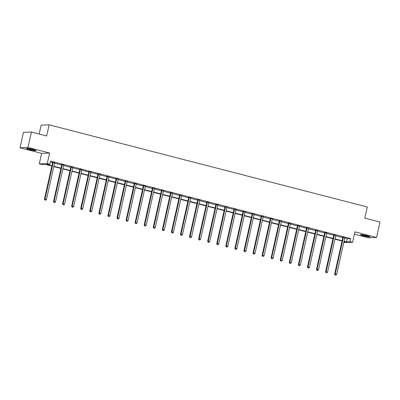 <?xml version="1.0" encoding="UTF-8"?>
<svg xmlns="http://www.w3.org/2000/svg" width="400" height="400" viewBox="0 0 400 400"><rect width="100%" height="100%" fill="white"/><g stroke="black" fill="none" stroke-linecap="round" stroke-linejoin="round"><path stroke-width="0.6" d="M32.95 149.43A4.955 0.47 12.6 0 1 36.1 150.59A4.955 0.47 12.6 0 1 29.58 149.585A4.955 0.47 12.6 0 1 26.425 148.425A4.955 0.47 12.6 0 1 32.95 149.43M366.975 235.695A4.955 0.47 12.6 0 1 370.125 236.85A4.955 0.47 12.6 0 1 363.605 235.845A4.955 0.47 12.6 0 1 360.45 234.69A4.955 0.47 12.6 0 1 366.975 235.695M354.415 234.175L368.56 237.825L376.55 237.465L354.925 231.88L352.58 242.375L343.77 242.525M31.44 132.02L27.995 147.45L20 147.81L23.45 132.38L31.44 132.02L46.645 135.945L49.125 124.835L367.28 207L364.8 218.11L380 222.035L376.55 237.465M51.84 166.095L45.35 164.42L41.925 164.575L39.28 163.89L47.275 163.53L49.92 164.21L46.495 164.365L51.91 165.765M20 147.81L41.625 153.395L39.28 163.89M39.165 134.015L41.135 125.195L49.125 124.835M63.97 165.05L61.68 164.625M82.105 169.735L79.815 169.31M100.245 174.42L97.955 173.99M118.38 179.105L116.09 178.675M136.52 183.79L134.225 183.36M154.655 188.47L152.365 188.045M172.79 193.155L170.5 192.73M190.93 197.84L188.64 197.41M209.065 202.525L206.775 202.095M227.205 207.205L224.915 206.78M245.34 211.89L243.05 211.465M263.48 216.575L261.185 216.145M281.615 221.26L279.325 220.83M299.75 225.945L297.46 225.515M317.89 230.625L315.6 230.2M336.025 235.31L333.735 234.885M50.39 162.11L52.6 162.68M54.56 163.185L61.67 165.02M63.63 165.53L70.74 167.365M72.7 167.87L79.81 169.705M81.765 170.21L88.875 172.05M90.835 172.555L97.945 174.39M99.905 174.895L107.015 176.73M108.97 177.24L116.08 179.075M118.04 179.58L125.15 181.415M127.11 181.92L134.22 183.76M136.18 184.265L143.29 186.1M145.245 186.605L152.355 188.44M154.315 188.945L161.425 190.785M163.385 191.29L170.495 193.125M172.45 193.63L179.56 195.465M181.52 195.975L188.63 197.81M190.59 198.315L197.7 200.15M199.66 200.655L206.765 202.495M208.725 203L215.835 204.835M217.795 205.34L224.905 207.175M226.865 207.685L233.975 209.52M235.93 210.025L243.04 211.86M245 212.365L252.11 214.205M254.07 214.71L261.18 216.545M263.135 217.05L270.245 218.885M272.205 219.395L279.315 221.23M281.275 221.735L288.385 223.57M290.345 224.075L297.455 225.915M299.41 226.42L306.52 228.255M308.48 228.76L315.59 230.595M317.55 231.105L324.66 232.94M326.615 233.445L333.725 235.28M335.685 235.785L342.795 237.625M344.755 238.13L347.2 238.76L350.625 238.605L50.605 161.125L49.92 164.21M345.095 237.655L342.805 237.225M326.955 232.97L324.665 232.54M308.82 228.285L306.53 227.855M290.685 223.6L288.39 223.175M272.545 218.915L270.255 218.49M254.41 214.235L252.12 213.805M236.27 209.55L233.98 209.12M218.135 204.865L215.845 204.44M200 200.18L197.705 199.755M181.86 195.495L179.57 195.07M163.725 190.815L161.435 190.385M145.585 186.13L143.295 185.7M127.45 181.445L125.16 181.02M109.31 176.76L107.02 176.335M91.175 172.08L88.885 171.65M73.04 167.395L70.745 166.965M54.9 162.71L52.61 162.28M350.625 238.605L349.935 241.69L352.58 242.375M41.625 153.395L49.62 153.035L27.995 147.45M49.62 153.035L47.275 163.53M344.065 241.215L346.51 241.845L349.935 241.69M53.87 166.27L60.98 168.11M62.94 168.615L70.05 170.45M72.01 170.955L79.12 172.79M81.075 173.3L88.185 175.135M90.145 175.64L97.255 177.475M99.215 177.98L106.325 179.82M108.28 180.325L115.39 182.16M117.35 182.665L124.46 184.5M126.42 185.01L133.53 186.845M135.49 187.35L142.6 189.185M144.555 189.69L151.665 191.53M153.625 192.035L160.735 193.87M162.695 194.375L169.805 196.21M171.76 196.72L178.87 198.555M180.83 199.06L187.94 200.895M189.9 201.4L197.01 203.24M198.97 203.745L206.075 205.58M208.035 206.085L215.145 207.92M217.105 208.425L224.215 210.265M226.175 210.77L233.285 212.605M235.24 213.11L242.35 214.945M244.31 215.455L251.42 217.29M253.38 217.795L260.49 219.63M262.445 220.135L269.555 221.975M271.515 222.48L278.625 224.315M280.585 224.82L287.695 226.655M289.655 227.165L296.765 229M298.72 229.505L305.83 231.34M307.79 231.845L314.9 233.685M316.86 234.19L323.97 236.025M325.925 236.53L333.035 238.365M334.995 238.875L342.105 240.71M343.895 241.965L345.365 241.9L343.99 241.545M342.03 241.035L334.92 239.2M332.965 238.695L325.855 236.86M323.895 236.355L316.785 234.515M314.825 234.01L307.715 232.175M305.76 231.67L298.65 229.835M296.69 229.33L289.58 227.49M287.62 226.985L280.51 225.15M278.55 224.645L271.445 222.81M269.485 222.3L262.375 220.465M260.415 219.96L253.305 218.125M251.345 217.62L244.235 215.78M242.28 215.275L235.17 213.44M233.21 212.935L226.1 211.1M224.14 210.59L217.03 208.755M215.075 208.25L207.965 206.415M206.005 205.91L198.895 204.07M196.935 203.565L189.825 201.73M187.865 201.225L180.755 199.39M178.8 198.88L171.69 197.045M169.73 196.54L162.62 194.705M160.66 194.2L153.55 192.36M151.595 191.855L144.485 190.02M142.525 189.515L135.415 187.68M133.455 187.17L126.345 185.335M124.385 184.83L117.275 182.995M115.32 182.49L108.21 180.65M106.25 180.145L99.14 178.31M97.18 177.805L90.07 175.97M88.115 175.46L81.005 173.625M79.045 173.12L71.935 171.285M69.975 170.78L62.865 168.94M60.905 168.435L53.8 166.6M347.2 238.76L346.51 241.845M343.35 237.54L342.81 237.565L334.64 274.105L335.18 274.085L343.35 237.54A0.635 0.595 87.4 0 0 343.36 237.3L343.345 237.2M335.275 275.005L335.855 275.155L335.275 275.005L335.18 274.085L336.635 274.46L344.8 237.915A0.635 0.595 87.4 0 1 344.895 237.695L344.95 237.615M342.81 237.565A0.635 0.595 87.4 0 0 342.82 237.325L342.78 237.055M334.64 274.105L335.06 275.015M335.855 275.155L336.635 274.46M334.28 235.2L333.74 235.225L325.57 271.765L326.11 271.74L334.28 235.2A0.635 0.595 87.4 0 0 334.29 234.96L334.275 234.86M326.205 272.665L326.79 272.815L326.205 272.665L326.11 271.74L327.565 272.115L335.735 235.575A0.635 0.595 87.4 0 1 335.825 235.355L335.88 235.275M333.74 235.225A0.635 0.595 87.4 0 0 333.75 234.98L333.71 234.715M325.57 271.765L325.99 272.675M326.79 272.815L327.565 272.115M325.21 232.855L324.67 232.88L316.505 269.425L317.045 269.4L325.21 232.855A0.635 0.595 87.4 0 0 325.22 232.615L325.205 232.515M317.14 270.32L317.72 270.47L317.14 270.32L317.045 269.4L318.495 269.775L326.665 233.235A0.635 0.595 87.4 0 1 326.76 233.015L326.815 232.93M324.67 232.88A0.635 0.595 87.4 0 0 324.68 232.64L324.64 232.37M316.505 269.425L316.92 270.33M317.72 270.47L318.495 269.775M369 236.285A4.29 0.405 12.6 0 1 365.31 235.67A4.29 0.405 12.6 0 1 361.71 234.655M364.445 235.11A3.97 0.375 -167.4 0 0 366.335 235.535M361.295 234.615A4.925 0.465 -167.4 0 0 369.395 236.425M34.975 150.025A4.29 0.405 12.6 0 1 31.285 149.41A4.29 0.405 12.6 0 1 27.685 148.395M30.42 148.85A3.97 0.375 -167.4 0 0 32.31 149.27M27.27 148.355A4.925 0.465 -167.4 0 0 35.37 150.165M316.145 230.515L315.605 230.54L307.435 267.08L307.975 267.055L316.145 230.515A0.635 0.595 87.4 0 0 316.15 230.275L316.14 230.175M308.07 267.98L308.65 268.13L308.07 267.98L307.975 267.055L309.43 267.43L317.595 230.89A0.635 0.595 87.4 0 1 317.69 230.67L317.745 230.59M315.605 230.54A0.635 0.595 87.4 0 0 315.61 230.3L315.575 230.03M307.435 267.08L307.855 267.99M308.65 268.13L309.43 267.43M307.075 228.175L306.535 228.2L298.365 264.74L298.905 264.715L307.075 228.175A0.635 0.595 87.4 0 0 307.085 227.93L307.07 227.835M299 265.635L299.58 265.785L299 265.635L298.905 264.715L300.36 265.09L308.525 228.55A0.635 0.595 87.4 0 1 308.62 228.33L308.675 228.245M306.535 228.2A0.635 0.595 87.4 0 0 306.545 227.955L306.505 227.685M298.365 264.74L298.785 265.645M299.58 265.785L300.36 265.09M298.005 225.83L297.465 225.855L289.3 262.395L289.84 262.375L298.005 225.83A0.635 0.595 87.4 0 0 298.015 225.59L298 225.49M289.93 263.295L290.515 263.445L289.93 263.295L289.84 262.375L291.29 262.75L299.46 226.205A0.635 0.595 87.4 0 1 299.55 225.985L299.605 225.905M297.465 225.855A0.635 0.595 87.4 0 0 297.475 225.615L297.435 225.345M289.3 262.395L289.715 263.305M290.515 263.445L291.29 262.75M288.935 223.49L288.395 223.515L280.23 260.055L280.77 260.03L288.935 223.49A0.635 0.595 87.4 0 0 288.945 223.25L288.93 223.15M280.865 260.955L281.445 261.105L280.865 260.955L280.77 260.03L282.22 260.405L290.39 223.865A0.635 0.595 87.4 0 1 290.485 223.645L290.54 223.565M288.395 223.515A0.635 0.595 87.4 0 0 288.405 223.275L288.37 223.005M280.23 260.055L280.65 260.965M281.445 261.105L282.22 260.405M279.87 221.15L279.33 221.17L271.16 257.715L271.7 257.69L279.87 221.15A0.635 0.595 87.4 0 0 279.88 220.905L279.865 220.805M271.795 258.61L272.375 258.76L271.795 258.61L271.7 257.69L273.155 258.065L281.32 221.525A0.635 0.595 87.4 0 1 281.415 221.305L281.47 221.22M279.33 221.17A0.635 0.595 87.4 0 0 279.34 220.93L279.3 220.66M271.16 257.715L271.58 258.62M272.375 258.76L273.155 258.065M270.8 218.805L270.26 218.83L262.09 255.37L262.63 255.345L270.8 218.805A0.635 0.595 87.4 0 0 270.81 218.565L270.795 218.465M262.725 256.27L263.31 256.42L262.725 256.27L262.63 255.345L264.085 255.72L272.255 219.18A0.635 0.595 87.4 0 1 272.345 218.96L272.4 218.88M270.26 218.83A0.635 0.595 87.4 0 0 270.27 218.59L270.23 218.32M262.09 255.37L262.51 256.28M263.31 256.42L264.085 255.72M261.73 216.465L261.19 216.49L253.025 253.03L253.565 253.005L261.73 216.465A0.635 0.595 87.4 0 0 261.74 216.22L261.725 216.125M253.66 253.925L254.24 254.08L253.66 253.925L253.565 253.005L255.015 253.38L263.185 216.84A0.635 0.595 87.4 0 1 263.28 216.62L263.335 216.54M261.19 216.49A0.635 0.595 87.4 0 0 261.2 216.245L261.165 215.975M253.025 253.03L253.44 253.935M254.24 254.08L255.015 253.38M252.665 214.12L252.125 214.145L243.955 250.685L244.495 250.665L252.665 214.12A0.635 0.595 87.4 0 0 252.67 213.88L252.66 213.78M244.59 251.585L245.17 251.735L244.59 251.585L244.495 250.665L245.95 251.04L254.115 214.495A0.635 0.595 87.4 0 1 254.21 214.275L254.265 214.195M252.125 214.145A0.635 0.595 87.4 0 0 252.13 213.905L252.095 213.635M243.955 250.685L244.375 251.595M245.17 251.735L245.95 251.04M243.595 211.78L243.055 211.805L234.885 248.345L235.425 248.32L243.595 211.78A0.635 0.595 87.4 0 0 243.605 211.54L243.59 211.44M235.52 249.245L236.1 249.395L235.52 249.245L235.425 248.32L236.88 248.695L245.05 212.155A0.635 0.595 87.4 0 1 245.14 211.935L245.195 211.855M243.055 211.805A0.635 0.595 87.4 0 0 243.065 211.565L243.025 211.295M234.885 248.345L235.305 249.255M236.1 249.395L236.88 248.695M234.525 209.44L233.985 209.46L225.82 246.005L226.36 245.98L234.525 209.44A0.635 0.595 87.4 0 0 234.535 209.195L234.52 209.095M226.45 246.9L227.035 247.05L226.45 246.9L226.36 245.98L227.81 246.355L235.98 209.815A0.635 0.595 87.4 0 1 236.075 209.595L236.125 209.51M233.985 209.46A0.635 0.595 87.4 0 0 233.995 209.22L233.955 208.95M225.82 246.005L226.235 246.91M227.035 247.05L227.81 246.355M225.455 207.095L224.915 207.12L216.75 243.66L217.29 243.635L225.455 207.095A0.635 0.595 87.4 0 0 225.465 206.855L225.455 206.755M217.385 244.56L217.965 244.71L217.385 244.56L217.29 243.635L218.745 244.015L226.91 207.47A0.635 0.595 87.4 0 1 227.005 207.25L227.06 207.17M224.915 207.12A0.635 0.595 87.4 0 0 224.925 206.88L224.89 206.61M216.75 243.66L217.17 244.57M217.965 244.71L218.745 244.015M216.39 204.755L215.85 204.78L207.68 241.32L208.22 241.295L216.39 204.755A0.635 0.595 87.4 0 0 216.4 204.515L216.385 204.415M208.315 242.22L208.895 242.37L208.315 242.22L208.22 241.295L209.675 241.67L217.84 205.13A0.635 0.595 87.4 0 1 217.935 204.91L217.99 204.83M215.85 204.78A0.635 0.595 87.4 0 0 215.86 204.535L215.82 204.265M207.68 241.32L208.1 242.225M208.895 242.37L209.675 241.67M207.32 202.41L206.78 202.435L198.61 238.98L199.15 238.955L207.32 202.41A0.635 0.595 87.4 0 0 207.33 202.17L207.315 202.07M199.245 239.875L199.83 240.025L199.245 239.875L199.15 238.955L200.605 239.33L208.775 202.785A0.635 0.595 87.4 0 1 208.865 202.57L208.92 202.485M206.78 202.435A0.635 0.595 87.4 0 0 206.79 202.195L206.75 201.925M198.61 238.98L199.03 239.885M199.83 240.025L200.605 239.33M198.25 200.07L197.71 200.095L189.545 236.635L190.085 236.61L198.25 200.07A0.635 0.595 87.4 0 0 198.26 199.83L198.245 199.73M190.18 237.535L190.76 237.685L190.18 237.535L190.085 236.61L191.535 236.985L199.705 200.445A0.635 0.595 87.4 0 1 199.8 200.225L199.855 200.145M197.71 200.095A0.635 0.595 87.4 0 0 197.72 199.855L197.685 199.585M189.545 236.635L189.96 237.545M190.76 237.685L191.535 236.985M189.185 197.73L188.645 197.75L180.475 234.295L181.015 234.27L189.185 197.73A0.635 0.595 87.4 0 0 189.195 197.485L189.18 197.385M181.11 235.19L181.69 235.34L181.11 235.19L181.015 234.27L182.47 234.645L190.635 198.105A0.635 0.595 87.4 0 1 190.73 197.885L190.785 197.8M188.645 197.75A0.635 0.595 87.4 0 0 188.65 197.51L188.615 197.24M180.475 234.295L180.895 235.2M181.69 235.34L182.47 234.645M180.115 195.385L179.575 195.41L171.405 231.95L171.945 231.925L180.115 195.385A0.635 0.595 87.4 0 0 180.125 195.145L180.11 195.045M172.04 232.85L172.62 233L172.04 232.85L171.945 231.925L173.4 232.305L181.57 195.76A0.635 0.595 87.4 0 1 181.66 195.54L181.715 195.46M179.575 195.41A0.635 0.595 87.4 0 0 179.585 195.17L179.545 194.9M171.405 231.95L171.825 232.86M172.62 233L173.4 232.305M171.045 193.045L170.505 193.07L162.34 229.61L162.88 229.585L171.045 193.045A0.635 0.595 87.4 0 0 171.055 192.805L171.04 192.705M162.975 230.51L163.555 230.66L162.975 230.51L162.88 229.585L164.33 229.96L172.5 193.42A0.635 0.595 87.4 0 1 172.595 193.2L172.645 193.12M170.505 193.07A0.635 0.595 87.4 0 0 170.515 192.825L170.475 192.56M162.34 229.61L162.755 230.52M163.555 230.66L164.33 229.96M161.975 190.7L161.435 190.725L153.27 227.27L153.81 227.245L161.975 190.7A0.635 0.595 87.4 0 0 161.985 190.46L161.975 190.36M153.905 228.165L154.485 228.315L153.905 228.165L153.81 227.245L155.265 227.62L163.43 191.075A0.635 0.595 87.4 0 1 163.525 190.86L163.58 190.775M161.435 190.725A0.635 0.595 87.4 0 0 161.445 190.485L161.41 190.215M153.27 227.27L153.69 228.175M154.485 228.315L155.265 227.62M152.91 188.36L152.37 188.385L144.2 224.925L144.74 224.9L152.91 188.36A0.635 0.595 87.4 0 0 152.92 188.12L152.905 188.02M144.835 225.825L145.415 225.975L144.835 225.825L144.74 224.9L146.195 225.275L154.36 188.735A0.635 0.595 87.4 0 1 154.455 188.515L154.51 188.435M152.37 188.385A0.635 0.595 87.4 0 0 152.38 188.145L152.34 187.875M144.2 224.925L144.62 225.835M145.415 225.975L146.195 225.275M143.84 186.02L143.3 186.045L135.13 222.585L135.67 222.56L143.84 186.02A0.635 0.595 87.4 0 0 143.85 185.775L143.835 185.675M135.765 223.48L136.35 223.63L135.765 223.48L135.67 222.56L137.125 222.935L145.295 186.395A0.635 0.595 87.4 0 1 145.385 186.175L145.44 186.09M143.3 186.045A0.635 0.595 87.4 0 0 143.31 185.8L143.27 185.53M135.13 222.585L135.55 223.49M136.35 223.63L137.125 222.935M134.77 183.675L134.23 183.7L126.065 220.24L126.605 220.22L134.77 183.675A0.635 0.595 87.4 0 0 134.78 183.435L134.765 183.335M126.7 221.14L127.28 221.29L126.7 221.14L126.605 220.22L128.055 220.595L136.225 184.05A0.635 0.595 87.4 0 1 136.32 183.83L136.375 183.75M134.23 183.7A0.635 0.595 87.4 0 0 134.24 183.46L134.205 183.19M126.065 220.24L126.48 221.15M127.28 221.29L128.055 220.595M125.705 181.335L125.165 181.36L116.995 217.9L117.535 217.875L125.705 181.335A0.635 0.595 87.4 0 0 125.715 181.095L125.7 180.995M117.63 218.8L118.21 218.95L117.63 218.8L117.535 217.875L118.99 218.25L127.155 181.71A0.635 0.595 87.4 0 1 127.25 181.49L127.305 181.41M125.165 181.36A0.635 0.595 87.4 0 0 125.175 181.115L125.135 180.85M116.995 217.9L117.415 218.81M118.21 218.95L118.99 218.25M116.635 178.99L116.095 179.015L107.925 215.56L108.465 215.535L116.635 178.99A0.635 0.595 87.4 0 0 116.645 178.75L116.63 178.65M108.56 216.455L109.145 216.605L108.56 216.455L108.465 215.535L109.92 215.91L118.09 179.37A0.635 0.595 87.4 0 1 118.18 179.15L118.235 179.065M116.095 179.015A0.635 0.595 87.4 0 0 116.105 178.775L116.065 178.505M107.925 215.56L108.345 216.465M109.145 216.605L109.92 215.91M107.565 176.65L107.025 176.675L98.86 213.215L99.4 213.19L107.565 176.65A0.635 0.595 87.4 0 0 107.575 176.41L107.56 176.31M99.495 214.115L100.075 214.265L99.495 214.115L99.4 213.19L100.85 213.565L109.02 177.025A0.635 0.595 87.4 0 1 109.115 176.805L109.17 176.725M107.025 176.675A0.635 0.595 87.4 0 0 107.035 176.435L106.995 176.165M98.86 213.215L99.275 214.125M100.075 214.265L100.85 213.565M98.5 174.31L97.96 174.335L89.79 210.875L90.33 210.85L98.5 174.31A0.635 0.595 87.4 0 0 98.505 174.065L98.495 173.97M90.425 211.77L91.005 211.92L90.425 211.77L90.33 210.85L91.785 211.225L99.95 174.685A0.635 0.595 87.4 0 1 100.045 174.465L100.1 174.38M97.96 174.335A0.635 0.595 87.4 0 0 97.965 174.09L97.93 173.82M89.79 210.875L90.21 211.78M91.005 211.92L91.785 211.225M89.43 171.965L88.89 171.99L80.72 208.53L81.26 208.51L89.43 171.965A0.635 0.595 87.4 0 0 89.44 171.725L89.425 171.625M81.355 209.43L81.935 209.58L81.355 209.43L81.26 208.51L82.715 208.885L90.88 172.34A0.635 0.595 87.4 0 1 90.975 172.12L91.03 172.04M88.89 171.99A0.635 0.595 87.4 0 0 88.9 171.75L88.86 171.48M80.72 208.53L81.14 209.44M81.935 209.58L82.715 208.885M80.36 169.625L79.82 169.65L71.655 206.19L72.195 206.165L80.36 169.625A0.635 0.595 87.4 0 0 80.37 169.385L80.355 169.285M72.285 207.09L72.87 207.24L72.285 207.09L72.195 206.165L73.645 206.54L81.815 170A0.635 0.595 87.4 0 1 81.905 169.78L81.96 169.7M79.82 169.65A0.635 0.595 87.4 0 0 79.83 169.41L79.79 169.14M71.655 206.19L72.07 207.1M72.87 207.24L73.645 206.54M71.29 167.28L70.75 167.305L62.585 203.85L63.125 203.825L71.29 167.28A0.635 0.595 87.4 0 0 71.3 167.04L71.285 166.94M63.22 204.745L63.8 204.895L63.22 204.745L63.125 203.825L64.575 204.2L72.745 167.66A0.635 0.595 87.4 0 1 72.84 167.44L72.895 167.355M70.75 167.305A0.635 0.595 87.4 0 0 70.76 167.065L70.725 166.795M62.585 203.85L63.005 204.755M63.8 204.895L64.575 204.2M62.225 164.94L61.685 164.965L53.515 201.505L54.055 201.48L62.225 164.94A0.635 0.595 87.4 0 0 62.235 164.7L62.22 164.6M54.15 202.405L54.73 202.555L54.15 202.405L54.055 201.48L55.51 201.855L63.675 165.315A0.635 0.595 87.4 0 1 63.77 165.095L63.825 165.015M61.685 164.965A0.635 0.595 87.4 0 0 61.695 164.725L61.655 164.455M53.515 201.505L53.935 202.415M54.73 202.555L55.51 201.855M53.155 162.6L52.615 162.625L44.445 199.165L44.985 199.14L53.155 162.6A0.635 0.595 87.4 0 0 53.165 162.355L53.15 162.26M45.08 200.06L45.665 200.21L45.08 200.06L44.985 199.14L46.44 199.515L54.61 162.975A0.635 0.595 87.4 0 1 54.7 162.755L54.755 162.675M52.615 162.625A0.635 0.595 87.4 0 0 52.625 162.38L52.585 162.11M44.445 199.165L44.865 200.07M45.665 200.21L46.44 199.515M343.36 237.3L342.82 237.325M334.29 234.96L333.75 234.98M325.22 232.615L324.68 232.64M316.15 230.275L315.61 230.3M307.085 227.93L306.545 227.955M298.015 225.59L297.475 225.615M288.945 223.25L288.405 223.275M279.88 220.905L279.34 220.93M270.81 218.565L270.27 218.59M261.74 216.22L261.2 216.245M252.67 213.88L252.13 213.905M243.605 211.54L243.065 211.565M234.535 209.195L233.995 209.22M225.465 206.855L224.925 206.88M216.4 204.515L215.86 204.535M207.33 202.17L206.79 202.195M198.26 199.83L197.72 199.855M189.195 197.485L188.65 197.51M180.125 195.145L179.585 195.17M171.055 192.805L170.515 192.825M161.985 190.46L161.445 190.485M152.92 188.12L152.38 188.145M143.85 185.775L143.31 185.8M134.78 183.435L134.24 183.46M125.715 181.095L125.175 181.115M116.645 178.75L116.105 178.775M107.575 176.41L107.035 176.435M98.505 174.065L97.965 174.09M89.44 171.725L88.9 171.75M80.37 169.385L79.83 169.41M71.3 167.04L70.76 167.065M62.235 164.7L61.695 164.725M53.165 162.355L52.625 162.38"/></g></svg>

